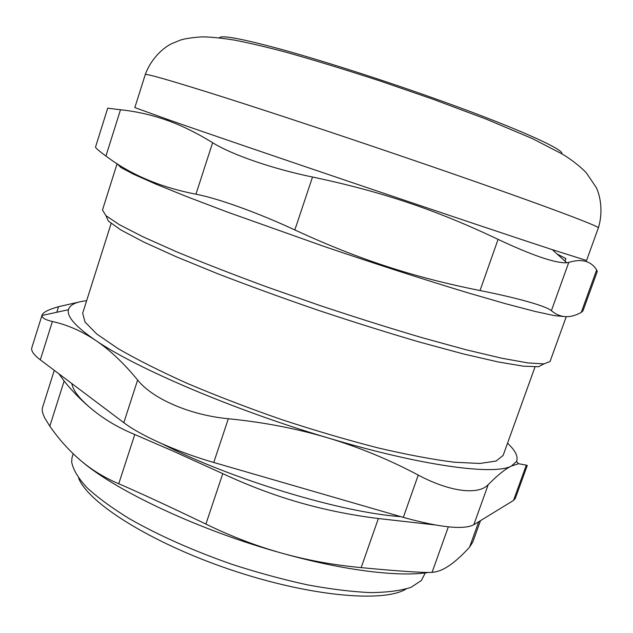 <?xml version="1.0" encoding="UTF-8"?>
<svg xmlns="http://www.w3.org/2000/svg" width="633" height="633" viewBox="0 0 633 633"><rect width="100%" height="100%" fill="white"/><g stroke="black" fill="none" stroke-linecap="round" stroke-linejoin="round"><path stroke-width="0.95" d="M105.917 215.647L108.401 221.115L120.792 229.906L143.493 241.909L176.211 256.753L217.744 273.757C249.188 285.879 282.603 298.032 317.988 310.21C353.499 322.031 387.428 332.673 419.774 342.137L463.095 353.863L498.092 361.934L523.428 366.19L538.604 366.729L543.897 363.896M566.266 316.65L550.053 361.498L543.913 363.896L527.93 362.915L501.858 358.246L466.205 349.796L422.33 337.761C389.659 328.123 355.414 317.339 319.618 305.407L267.134 287.026C233.387 274.603 203.074 262.806 176.203 251.633L142.749 236.695L119.202 224.573L105.909 215.639L102.483 210.006L117.113 163.686L120.761 167.413L133.563 174.225L155.853 184.108L187.384 196.855L227.16 211.976L323.653 246.284C375.424 263.898 426.215 280.261 468.744 293.071L506.171 303.88L535.027 311.444L554.579 315.645L564.778 316.603M597.243 271.51L596.658 269.919L581.252 312.409L582.985 310.819L597.251 271.51M565.024 261.152L565.942 258.581L557.087 253.991M581.252 312.409C570.151 318.613 560.197 318.043 551.39 310.708L568.774 262.394L566.812 262.766C555.402 263.32 532.488 255.526 498.076 239.377L480.028 290.555C518.395 298.119 546.437 306.222 551.39 310.708M480.028 290.555C413.855 277.341 359.156 259.672 294.843 229.945L312.512 177.034C382.221 191.664 437.15 210.354 498.076 239.377M312.512 177.034C272.15 168.702 231.646 154.618 212.617 142.71L195.945 194.204C217.42 198.208 257.678 212.641 294.843 229.945M195.945 194.204C160.323 187.281 130.327 174.55 105.948 156.027L120.499 109.77L107.745 108.188M107.705 108.203L95.536 147.014C95.361 147.829 98.827 150.836 105.948 156.027M568.774 262.394C581.703 258.47 591 260.978 596.658 269.919M120.499 109.77C136.095 111.384 151.311 114.795 166.155 120.009C180.698 125.033 196.183 132.606 212.617 142.71M145.258 74.599L134.837 107.586L168.663 119.803C241.861 145.471 478.532 225.577 552.269 249.647L586.562 260.487L598.32 227.959C601.896 227.025 531.767 200.843 421.578 163.021C351.948 139.094 275.988 113.861 224.003 97.316C171.947 80.842 145.693 73.27 145.258 74.599C150.314 60.42 161.336 48.986 171.227 43.875L180.223 40.156C184.599 38.684 191.752 37.6 201.698 36.888C209.887 36.872 220.822 37.948 234.495 40.108C250.146 43.194 267.245 47.206 285.799 52.159C313.604 59.953 345.23 69.63 380.67 81.174L432.379 98.993L486.635 119.297L532.48 138.635L562.318 154.08C574.392 161.28 584.568 170.546 586.601 173.236L596.144 187.336C600.812 196.705 603.059 213.218 598.32 227.959M425.265 572.92L421.404 580.477L411.062 587.305C400.895 590.652 387.372 592.417 370.487 592.599C351.829 591.768 330.75 589.181 307.266 584.829C282.809 579.488 257.71 572.651 231.979 564.327C192.923 550.631 158.717 535.423 129.369 518.704C111.74 507.84 97.537 497.435 86.768 487.481C78.128 478.002 73.104 469.536 71.687 462.106L71.948 457.975L73.199 453.766M111.131 223.465L82.678 313.208L85.004 322.031L96.643 333.908L117.936 348.53C136.815 359.473 159.991 371.128 187.455 383.479C216.905 395.949 248.271 407.976 281.558 419.568C315.036 430.543 347.232 439.998 378.13 447.935C407.367 454.747 432.75 459.511 454.28 462.225L479.885 463.467L496.145 461.03L503.156 455.372L535.012 366.942M78.658 478.184C88.137 502.974 151.2 542.916 230.19 569.597C309.149 596.381 383.511 602.948 406.101 589.014M527.265 465.445L526.308 465.136L513.505 500.442L515.333 498.377L527.281 465.453M513.505 500.442L473.8 524.749L488.233 484.625C478.516 495.283 450.142 492.063 418.247 475.082L403.316 517.383C440.07 527.526 463.562 529.979 473.8 524.749M403.316 517.383L213.756 462.47L228.339 418.745C263.455 422.203 296.632 428.573 327.862 437.87C359.077 447.246 389.208 459.653 418.247 475.082M228.339 418.745C189.947 415.121 152.474 398.766 137.638 380.022L123.815 422.67C140.835 435.694 177.335 452.009 213.756 462.47M123.815 422.67L40.322 359.853L52.381 321.509C45.378 319.871 41.913 317.869 41.992 315.495L42.087 314.997C43.21 312.235 48.694 309.466 58.56 306.689L56.804 312.267M42.087 314.997L31.824 347.746C30.89 350.785 33.723 354.82 40.322 359.853M78.793 302.091L58.56 306.689M52.381 321.509C67.027 324.689 81.388 330.94 95.448 340.253C109.469 349.622 123.53 362.875 137.638 380.022M488.233 484.625C497.601 475.154 505.356 468.95 511.488 465.999L518.498 463.72L526.308 465.136M86.634 300.738C75.881 301.822 69.82 304.821 68.443 309.727C66.655 316.5 75.659 326.675 95.448 340.253C135.573 367.995 233.846 410.105 327.862 437.87C422.377 466.205 494.84 475.541 511.488 465.999L516.528 461.394C518.419 456.662 515.42 450.601 507.539 443.211M71.869 383.59C72.89 390.26 79.22 398.505 90.851 408.332M428.739 572.438C399.55 577.233 344.368 570.713 281.97 553.202C199.64 530.541 115.214 490.686 80.526 460.389L75.905 456.314M58.948 373.874L64.131 381.05C73.911 393.14 84.513 403.585 95.939 412.4C107.341 421.198 120.286 428.565 134.766 434.515L173.062 451.084L222.776 473.642C248.5 485.63 274.026 495.251 299.346 502.515C324.682 509.787 351.022 515.127 378.376 518.53L434.681 524.884M478.738 521.727L469.583 547.134C463.15 554.207 457.113 559.833 451.487 564.019L449.572 565.38C443.401 569.645 437.569 571.971 432.078 572.343L448.338 526.854M469.583 547.134L472.748 542.141M378.376 518.53L361.158 567.619C397.176 571.116 425.249 572.936 432.078 572.343M134.766 434.515L118.743 483.762C137.147 491.612 172.619 507.998 205.891 524.084L222.776 473.642M118.743 483.762C104.477 477.725 91.745 469.931 80.526 460.389C69.306 450.807 59.067 439.413 49.809 426.199L64.131 381.05M54.272 370.352L42.498 407.589C41.723 409.939 42.498 413.452 44.832 418.144L49.809 426.199M361.158 567.619C333.844 565.095 307.456 560.284 281.97 553.202C256.515 546.089 231.156 536.38 205.891 524.084M219.35 37.853C220.972 34.775 241.774 38.653 281.748 49.485C321.382 60.436 377.648 78.365 429.19 96.604C511.147 125.532 565.071 149.57 561.78 153.756M168.663 119.803L166.155 120.009M552.269 249.647L566.812 262.766M516.528 461.394L518.498 463.72M68.443 309.727L41.992 315.495M400.808 516.655C341.788 512.659 231.203 479.308 162.499 444.01M472.756 542.149L480.494 520.65"/></g></svg>
